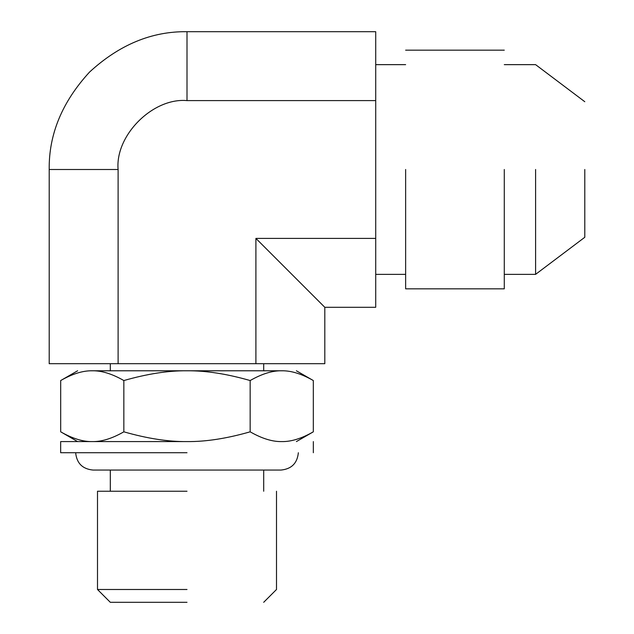 <?xml version="1.0" encoding="UTF-8"?>
<svg xmlns="http://www.w3.org/2000/svg" width="634" height="634" viewBox="0 0 634 634"><rect width="100%" height="100%" fill="white"/><g stroke="black" fill="none" stroke-linecap="round" stroke-linejoin="round"><path stroke-width="0.95" d="M187.006 31.7L187.006 100.6L375.716 100.6L375.716 31.7L187.006 31.7C151.835 31.224 119.35 44.681 89.56 72.062C62.187 101.852 48.731 134.329 49.206 169.5L49.206 363.702L324.806 363.702L324.806 307.3L375.716 307.3L375.716 238.4L255.906 238.4L324.806 307.3M255.906 363.702L255.906 238.4M187.006 100.6C152.913 97.517 115.023 135.414 118.106 169.5L118.106 363.702M375.716 100.6L375.716 238.4M405.633 169.5L405.633 288.835L405.633 169.5M504.284 169.5L504.284 288.835L504.284 169.5M535.595 169.5L535.595 274.356L535.595 169.5M584.794 169.5L584.794 237.282L584.794 169.5M187.006 602.3L110.308 602.3L187.006 602.3M187.006 589.493L97.501 589.493L187.006 589.493M187.006 491.239L97.501 491.239L187.006 491.239M187.006 452.731L60.666 452.731L187.006 452.731M77.61 370.787L60.69 380.551L60.69 431.817C72.371 438.522 82.895 441.779 92.263 441.589C101.63 441.779 112.155 438.522 123.844 431.817C147.215 438.522 168.272 441.779 187.006 441.589L60.666 441.589L187.006 441.589C205.733 441.779 226.79 438.522 250.161 431.817C261.85 438.522 272.374 441.779 281.742 441.589C291.109 441.779 301.633 438.522 313.323 431.817L296.395 441.589M60.69 380.551C72.371 373.854 82.895 370.597 92.263 370.787C72.918 370.787 72.918 370.787 92.263 370.787L187.006 370.787C205.733 370.597 226.79 373.854 250.161 380.551C261.85 373.854 272.374 370.597 281.742 370.787C291.109 370.597 301.633 373.854 313.323 380.551L313.323 431.817M250.161 380.551L250.161 431.817M281.742 370.787C301.087 370.787 301.087 370.787 281.742 370.787L187.006 370.787C168.272 370.597 147.215 373.854 123.844 380.551L123.844 431.817M92.263 370.787C101.63 370.597 112.155 373.854 123.844 380.551M49.206 169.5L118.106 169.5M405.633 274.356L375.716 274.356M405.633 64.644L375.716 64.644M504.284 288.835L405.633 288.835M405.633 50.165L504.284 50.165M584.794 237.282L535.595 274.356L504.284 274.356M504.284 64.644L535.595 64.644L584.794 101.717M276.503 491.239L276.503 589.493L263.696 602.3M110.308 602.3L97.501 589.493L97.501 491.239M263.696 470.056L263.696 491.239M110.308 470.056L110.308 491.239M298.352 452.731C297.298 463.232 291.521 469.001 281.028 470.056L92.984 470.056C82.483 469.001 76.706 463.232 75.652 452.731M60.666 452.731L60.666 441.589M313.339 452.731L313.339 441.589M77.61 441.589L60.69 431.817M296.395 370.787L313.323 380.551M263.696 363.702L263.696 370.787M110.308 363.702L110.308 370.787"/></g></svg>
